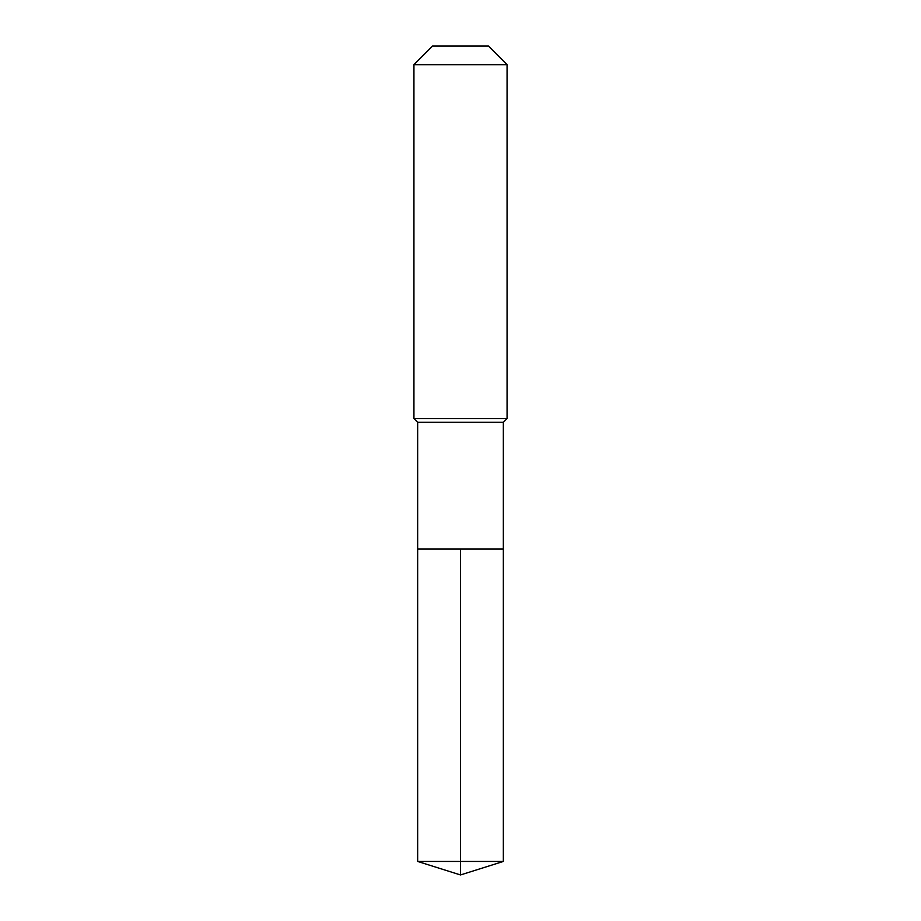 <?xml version="1.0" encoding="UTF-8"?>
<svg xmlns="http://www.w3.org/2000/svg" width="921" height="921" viewBox="0 0 921 921"><rect width="100%" height="100%" fill="white"/><g stroke="black" fill="none" stroke-linecap="round" stroke-linejoin="round"><path stroke-width="1.38" d="M417.662 548.974L417.662 422.313L503.338 422.313L503.338 548.974L417.662 548.974L460.5 548.974L460.5 861.446L460.5 548.974L503.338 548.974L503.338 861.446L417.662 861.446L417.662 548.974L417.662 861.446L460.5 874.95L460.5 861.446L460.5 874.95L417.662 861.446M503.338 422.313L507.068 418.595L413.932 418.595L417.662 422.313M507.068 64.677L488.441 46.05L432.559 46.05L413.932 64.677L507.068 64.677L507.068 418.595M413.932 64.677L413.932 418.595M460.5 874.95L503.338 861.446"/></g></svg>
